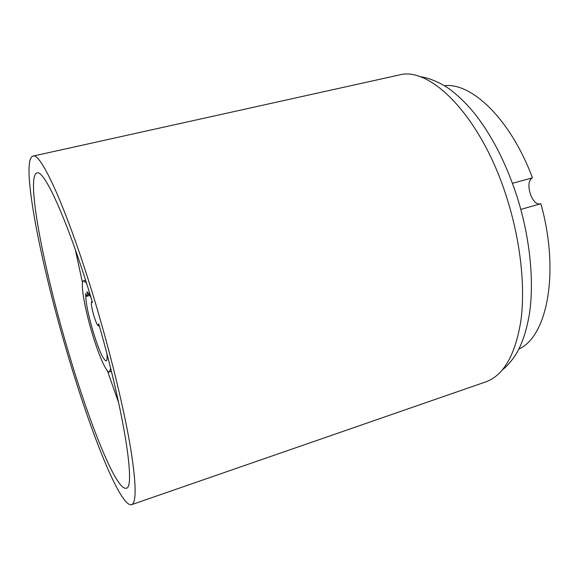 <?xml version="1.0" encoding="UTF-8"?>
<svg xmlns="http://www.w3.org/2000/svg" width="579" height="579" viewBox="0 0 579 579"><rect width="100%" height="100%" fill="white"/><g stroke="black" fill="none" stroke-linecap="round" stroke-linejoin="round"><path stroke-width="0.87" d="M89.897 295.428L86.64 296.318L85.786 293.415C85.323 300.081 87.595 312.255 92.604 329.929C98.51 349.376 103.033 359.711 106.167 360.934C107.086 360.616 107.339 358.235 106.92 353.783M86.524 283.167L83.6 280.757C80.09 281.278 84.179 306.255 91.496 331C98.075 353.733 106.427 373.187 109.417 371.979L110.647 368.389M91.004 297.563C89.238 293.966 87.878 292.069 86.915 291.859L87.776 294.791L86.64 296.318M89.282 294.378L87.776 294.791M92.51 302.535L91.627 301.739C90.86 302.918 91.562 307.413 93.718 315.208C95.774 321.953 97.337 325.507 98.416 325.883L98.734 323.77C124.709 414.419 135.645 488.748 126.2 488.213C115.981 491.115 87.747 419.21 66.346 344.874C42.839 264.639 25.896 176.277 36.962 172.969C44.185 168.945 68.554 222.575 92.51 302.535M107.433 370.835L118.717 402.933M512.473 183.29L532.463 177.833C510.591 119.31 471.805 82.399 444.375 85.692M65.246 346.068C88.696 427.526 119.991 507.732 131.534 504.7C136.601 502.898 136.311 484.131 130.666 448.414C124.709 412.74 112.464 361.166 97.735 310.851C70.283 216.597 41.022 151.039 32.865 156.135C20.533 160.151 39.531 258.241 65.246 346.068M131.534 504.7L485.571 381.959C503.513 375.597 515.296 355.137 520.912 320.585C525.515 286.395 520.463 240.285 506.603 197.186C481.2 116.582 430.139 65.507 398.707 75.104L32.865 156.135M518.907 349.007C547.184 336.602 560.023 272.181 540.866 203.714L520.818 209.41M540.554 203.801C531.906 206.558 524.19 181.77 532.463 177.833M75.284 249.52L82.508 282.762M502.615 369.655C506.263 366.999 510.533 362.186 515.404 355.209C520.528 346.987 525.551 335.342 529.213 315.266C534.54 282.002 530.089 237.18 516.598 195.239M419.674 76.645C426.274 77.072 440.467 82.066 450.976 90.179C458.807 96.215 466.334 103.576 473.557 112.275C491.072 134.024 505.395 161.621 516.54 195.072M109.417 371.979L111.392 371.385M83.6 280.757L85.583 280.229M92.22 301.572L91.627 301.739M99.262 325.644L98.416 325.883"/></g></svg>
